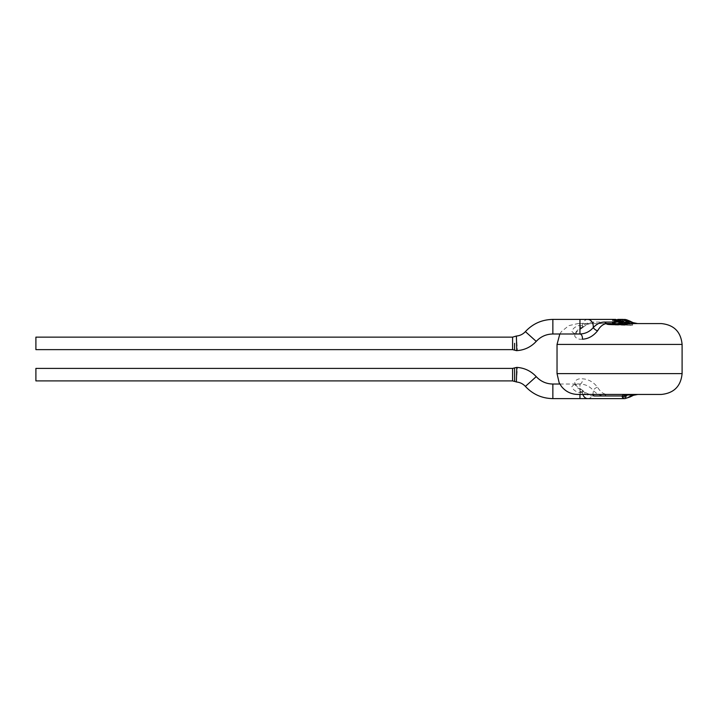 <?xml version="1.0" encoding="UTF-8"?>
<svg xmlns="http://www.w3.org/2000/svg" width="718" height="718" viewBox="0 0 718 718"><rect width="100%" height="100%" fill="white"/><g stroke="black" fill="none" stroke-linecap="round" stroke-linejoin="round"><path stroke-width="0.54" stroke-dasharray="3.59 2.69" d="M557.033 344.425L682.1 344.425L557.033 344.425M557.033 373.602L682.1 373.602L557.033 373.602M617.749 319.384L612.535 320.775L612.499 320.004L615.963 319.618L626.994 323.333M612.535 320.775L618.108 319.636M612.454 320.605L612.445 319.806L615.604 319.393M623.341 319.411L612.454 321.691L612.535 323.477L612.454 321.691M612.445 322.059L593.948 322.059C590.061 321.987 586.229 323.172 582.46 325.604L579.956 325.344C575.818 326.178 573.099 328.153 571.815 331.285C573.52 333.538 576.24 334.435 579.956 333.987M619.822 322.059L624.095 323.576L637.62 323.576L632.082 323.791L625.863 322.059L618.36 323.782L612.454 323.782L614.348 324.213M624.095 323.576L621.366 323.262M612.445 319.411L621.86 323.782L625.315 323.782L612.472 323.782L627.361 323.576M625.342 323.746L613.334 323.773M613.71 323.782L612.454 323.468M617.668 322.059L621.86 323.576L615.873 323.576L612.454 322.687L612.418 323.674M614.491 323.647L625.342 323.647M613.719 323.576L624.983 323.576M615.873 323.576L625.252 323.576M610.803 323.576L611.26 323.576L610.803 323.576M627.065 324.123L627.056 324.769M627.056 324.967L614.204 324.868C608.9 324.931 606.369 324.572 606.593 323.8L606.746 323.737M608.559 323.612L611.26 323.791L608.541 323.854M612.526 323.486L620.002 321.476L618.288 323.477L614.491 323.603M625.261 324.276L626.823 323.764M621.626 319.833L612.562 321.826M621.671 320.022L623.242 319.618L626.967 321.556M625.225 319.645L623.466 319.86L621.25 321.655L623.43 319.654L621.142 321.511M622.255 321.018L621.25 321.655M632.648 323.1L625.351 320.793L622.264 321.018M632.522 323.486L612.454 323.576L618.234 323.288L619.885 321.323L612.454 323.288M612.454 323.369L632.576 323.576M623.125 323.019L623.736 323.576L612.454 323.576L618.351 323.576L622.264 322.355L623.125 323.019A4.173 3.85 -170.6 0 1 624.382 322.777L626.087 322.696L625.925 321.879L622.264 322.355M625.925 321.879L632.594 323.782L615.353 323.782L632.576 324.222L632.567 325.407L612.472 324.94L612.445 324.042L629.614 324.168L618.288 323.576L577.873 323.576L611.26 323.576M629.91 321.09A4.173 1.472 -60.4 0 0 629.219 321.099C626.742 319.788 625.477 319.627 625.414 320.614L632.585 323.585L615.353 323.576L661.251 323.576M625.414 320.614L622.165 320.847M624.059 319.483L623.43 319.654M637.62 323.576L631.75 323.019M612.409 323.576L616.197 323.576M618.351 323.576L623.736 323.576M632.091 323.576L618.377 323.576M618.494 323.782L627.002 323.576M629.623 323.971L612.454 323.782L627.065 323.576M613.244 323.782L618.288 323.576L613.244 323.576M612.454 323.576L629.336 323.782L612.454 323.782L624.068 323.764L624.319 322.544M624.068 323.558L624.382 322.777L624.068 323.558M624.068 323.764L624.382 322.965M624.337 322.929L626.599 322.804L627.388 323.782L618.351 323.782M625.243 323.782L627.344 323.782L626.518 322.983M626.599 322.804L626.087 322.696M618.602 323.791L611.844 323.782M612.535 323.782L629.327 323.782M629.605 324.374L612.463 324.249M632.576 324.222L632.585 325.218L612.463 324.751L612.445 324.042M632.585 324.024L624.552 323.576M582.388 339.201C578.834 339.569 576.285 338.564 574.75 336.186C574.777 332.56 576.985 329.84 581.365 328.036C584.614 325.101 587.997 323.612 591.524 323.576A4.173 3.141 -90 0 0 593.948 322.059M516.395 336.105L517.391 349.442L516.772 350.635L516.386 336.042M35.9 349.63L35.9 337.128M581.553 328.386L582.46 327.713L582.46 325.604L580.674 326.887L579.956 325.344L579.956 319.411M581.365 328.036L580.674 326.887M633.312 322.768L629.219 321.099M620.944 323.764L613.468 323.576M613.307 323.773L618.494 323.576M627.002 323.782L625.558 323.576M626.437 323.782L627.11 323.782L626.437 323.782M624.436 323.782L618.288 323.782M614.061 323.782L614.716 323.782L614.061 323.576M614.491 323.746L614.94 323.441M630.126 396.937A4.173 1.454 60.4 0 0 630.485 395.968L624.956 398.616M593.974 395.968C590.07 396.04 586.229 394.855 582.451 392.423L579.956 392.683C575.818 391.849 573.099 389.865 571.815 386.742C573.52 384.489 576.24 383.591 579.956 384.04C585.251 384.202 589.675 386.32 593.23 390.395C596.891 394.173 600.76 396.031 604.825 395.968A4.173 3.132 90 0 1 607.24 394.451L661.251 394.451M559.825 384.031L579.956 384.04L579.956 398.616M516.386 381.985L516.772 367.392L517.391 368.585L516.395 381.913M514.573 367.885L514.644 381.446M35.9 380.899L35.9 368.397M577.873 394.451L607.24 394.451C603.515 394.263 600.284 391.831 597.547 387.155C593.212 381.868 588.159 379.095 582.388 378.826C578.834 378.458 576.285 379.463 574.75 381.841C574.777 385.467 576.985 388.187 581.365 389.991L580.674 391.148L582.451 392.423L582.451 390.314L581.365 389.991C584.623 392.925 588.015 394.415 591.56 394.451C589.065 394.613 586.05 393.231 582.504 390.314M580.674 391.148L579.956 394.451M604.825 395.968L630.485 395.968L637.835 394.451M587.791 398.616A7.297 5.484 -90 0 0 593.23 390.395A4.173 1.894 -35.8 0 1 597.547 387.155M587.809 319.411A7.297 5.493 -90 0 0 582.406 325.344M619.41 322.059L617.722 322.059M628.923 323.019L626.787 323.019M552.86 319.411L552.86 333.996M525.396 331.617L536.229 341.391M512.58 349.63L512.58 337.128M582.837 394.451A7.297 5.484 -90 0 1 582.406 392.683M552.86 384.04L552.86 398.616M536.229 376.636L525.396 386.41M512.58 380.899L512.58 368.397M579.956 384.04A4.173 2.477 -87.9 0 0 582.388 378.826M615.963 319.618L617.094 319.627M623.242 319.6L625.234 319.672M624.597 319.51L626.419 319.698M612.966 323.782L612.257 323.782M614.949 323.791L625.943 323.791M613.477 323.791L632.585 323.809M613.154 323.782L621.725 323.782M559.825 333.996L561.503 331.519L568.782 325.667L577.873 323.576M582.477 327.731L581.562 328.413C576.895 331.599 575.019 333.269 575.953 333.412L579.211 333.996M591.524 323.576C589.047 323.414 586.041 324.787 582.504 327.713M582.477 390.287L581.562 389.614C576.895 386.428 575.019 384.758 575.953 384.615L579.211 384.031"/><path stroke-width="1.08" d="M627.056 324.33L625.27 324.069L627.361 323.576L661.251 323.576C673.915 324.814 680.861 331.761 682.1 344.425L557.033 344.425L557.033 373.602L559.151 382.775L561.503 386.508C565.748 391.66 571.205 394.308 577.873 394.451L661.251 394.451C673.915 393.213 680.861 386.266 682.1 373.602L557.033 373.602L682.1 373.602L682.1 344.425L557.033 344.425L559.825 333.996M618.108 319.636L627.065 323.567L623.08 322.059L619.822 322.059L612.454 319.411L617.668 322.059L604.762 322.059A4.173 3.141 -90 0 0 606.746 323.531L606.584 323.594C603.201 323.971 600.203 326.385 597.582 330.819C593.256 336.132 588.186 338.923 582.388 339.201A4.173 2.477 -92.1 0 0 579.956 333.987C585.278 333.816 589.711 331.689 593.256 327.587C596.891 323.836 600.724 321.996 604.762 322.059M627.047 323.782L626.994 323.333M615.604 319.393L623.08 322.059M627.065 323.145L617.749 319.384M617.749 319.411L623.35 319.411L627.074 321.718L627.065 320.156L625.252 319.438L630.269 322.059A4.173 1.472 -60.4 0 0 629.91 321.09L626.419 319.698M633.303 323.019L637.62 323.576L630.269 322.059L625.234 322.059M621.366 323.262L619.715 322.202C617.695 320.506 615.272 319.636 612.454 319.618L612.49 319.618M612.445 322.912L614.464 323.576C614.123 324.132 625.764 324.132 625.342 323.576L614.491 323.791C614.159 324.33 625.701 324.339 625.342 323.746L625.342 323.647M612.454 322.687L612.454 323.468L613.719 323.576L612.409 323.576M610.803 323.576L606.746 323.531M606.593 323.8L608.559 323.612M627.065 324.769C620.083 324.258 605.768 325.335 606.584 323.594M626.823 323.764L625.351 323.603M610.937 323.576L614.348 324.213L608.693 323.791M625.27 324.069L627.065 324.123L627.056 324.769M614.339 324.006L608.541 323.845M615.604 319.411L587.809 319.411A7.297 5.493 -90 0 1 593.256 327.587A4.173 1.912 -144.3 0 0 597.582 330.819M627.065 320.156L626.958 321.861M626.985 320.345L624.759 319.618M623.43 319.654L624.66 319.411M629.336 323.576L627.415 323.576M626.024 322.876L626.518 322.983M552.86 333.996L579.956 333.987L579.956 319.411L552.86 319.411C541.982 319.6 532.828 323.665 525.396 331.617L536.229 341.391C540.726 336.58 546.272 334.112 552.86 333.996L552.86 319.411M516.395 336.105L516.772 350.635C524.481 350.133 530.97 347.045 536.229 341.391M514.6 343.33L514.573 350.142L514.6 343.33M512.58 349.63L512.58 337.128L35.9 337.128L35.9 349.63L512.58 349.63L516.439 350.644L514.564 350.133M582.837 394.451A7.297 5.484 -90 0 0 587.791 398.616L624.956 398.616C623.278 398.571 622.3 397.682 622.03 395.968L593.974 395.968A4.173 3.132 -90 0 0 591.56 394.451M516.395 381.913L514.644 381.446L514.573 367.885L516.772 367.392L516.386 381.985C519.958 382.308 522.955 383.789 525.396 386.41L536.229 376.636C540.726 381.446 546.272 383.915 552.86 384.031L552.86 398.616C541.982 398.427 532.828 394.361 525.396 386.41M512.58 368.397L35.9 368.397L35.9 380.899L512.58 380.899L512.58 368.397L516.772 367.392C524.481 367.894 530.97 370.982 536.229 376.636M623.368 395.008L624.552 394.451L626.311 395.008A4.173 3.85 171 0 1 623.368 395.008L622.03 395.968A4.173 3.554 -152.4 0 0 625.818 396.919C625.315 398.418 626.527 398.418 629.444 396.919A4.173 1.454 60.4 0 0 630.126 396.937L633.536 395.259L637.835 394.451L633.536 395.259M587.791 398.616L579.956 398.616L579.956 394.451M625.818 396.919L626.311 395.008L633.33 395.008L629.444 396.919M614.931 323.737L612.625 323.764M624.507 319.6L625.234 319.672M587.809 319.411L579.956 319.411M512.58 337.128L516.386 336.042C519.958 335.719 522.955 334.238 525.396 331.617M633.312 322.768L629.91 321.09M559.825 384.031L552.86 384.031M579.956 398.616L552.86 398.616M514.644 381.446L512.58 380.899M624.956 398.616L630.126 396.937"/></g></svg>
